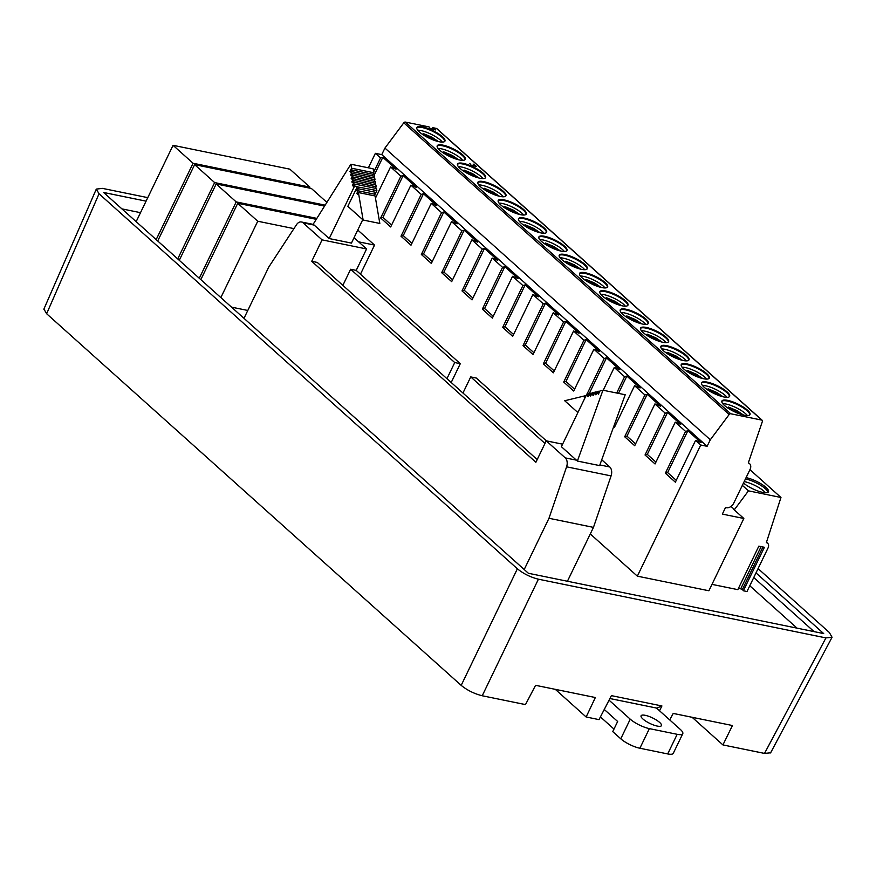 <?xml version="1.0" encoding="UTF-8"?>
<svg xmlns="http://www.w3.org/2000/svg" width="876" height="876" viewBox="0 0 876 876"><rect width="100%" height="100%" fill="white"/><g stroke="black" fill="none" stroke-linecap="round" stroke-linejoin="round"><path stroke-width="1.31" d="M649.379 728.624L677.181 734.307L667.698 753.929L639.885 748.246L649.379 728.624A15.089 4.084 -154.2 0 1 630.249 719.174L609.05 700.176M630.249 719.174L620.766 738.797A15.089 4.084 25.8 0 0 639.885 748.246M620.766 738.797L612.751 731.624L617.657 721.485L604.265 709.472M600.432 716.918L613.988 729.073M667.698 753.929A15.089 4.084 25.8 0 0 673.283 753.316L682.765 733.694A15.089 4.084 -154.2 0 1 677.181 734.307M656.485 708.049L680.302 729.401A15.089 4.084 -154.2 0 1 682.765 733.694M657.274 726.084A11.322 3.066 -154.2 0 1 645.995 721.277A11.322 3.066 -154.2 0 1 641.079 715.78A11.322 3.066 -154.2 0 1 652.598 717.948A11.322 3.066 -154.2 0 1 661.457 725.624A11.322 3.066 -154.2 0 1 657.274 726.084M590.282 533.955L637.356 576.156L708.892 590.763L743.833 518.482L722.35 514.102L725.514 507.554L726.346 507.73A6.417 4.5 -48.1 0 0 733.76 503.131L750.053 469.437A6.417 4.5 -48.1 0 0 749.604 463.7A6.417 4.5 -48.1 0 0 748.279 462.977L762.383 421.433A1.511 1.062 -48.1 0 0 762.197 420.294L436.817 128.608A1.511 1.062 131.9 0 0 436.445 128.422L432.415 127.6L431.693 129.111M749.933 469.667L780.965 497.48L766.347 542.649A5.278 3.712 -48.1 0 1 767.661 543.295A5.278 3.712 -48.1 0 1 768.022 548.026L746.998 591.519L743.385 590.774L742.399 589.449L762.919 546.974M738.545 588.125L742.399 589.449M743.385 590.774L764.409 547.281L758.846 546.142L737.822 589.647L711.991 584.369M749.779 585.77L797.04 628.136M140.499 212.671L121.895 208.871M231.516 307.137L247.788 310.465M669.713 719.908L673.217 713.425L732.445 725.525L722.93 744.918L764.518 753.415L825.937 637.903L538.411 579.189L482.227 695.763L525.48 704.6L535.575 685.317L595.351 697.526L586.143 716.984L555.307 689.346M609.893 698.533L656.759 708.104L661.928 705.957L611.393 695.632L599.031 719.623L586.143 716.984M147.77 197.637L102.47 188.384L96.316 189.096L99.043 193.782L517.377 568.798C523.454 573.736 530.462 577.196 538.411 579.189M814.089 631.629L753.754 577.536M146.073 201.151L103.609 192.479L528.392 573.276L823.692 633.589L755.999 572.904M770.628 752.791L764.518 753.415M692.106 717.28L722.93 744.918M825.937 637.903L832.058 637.279L829.364 632.516L758.079 568.601M482.227 695.763C474.288 693.77 467.269 690.31 461.192 685.371L517.377 568.798M99.043 193.782L46.636 313.739L461.192 685.371M46.636 313.739L43.91 309.053M661.928 705.957L659.518 710.775M594.18 285.072L597.728 285.795L597.465 286.342M686.959 371.424L687.934 370.701L702.716 378.552M687.233 370.931L687.934 370.701L692.139 374.468M701.172 378.147L699.968 377.063L695.862 376.22M707.293 389.656L708.268 388.933L723.05 396.784M707.567 389.163L708.268 388.933L712.473 392.7M721.506 396.379L720.302 395.295L716.196 394.452M727.627 407.877L728.602 407.165L743.385 415.016M727.901 407.395L728.602 407.165L732.807 410.932M741.841 414.611L740.636 413.527L736.53 412.684M646.291 334.96L647.265 334.238L662.048 342.089M646.565 334.479L647.265 334.238L651.459 338.016M660.504 341.684L659.289 340.6L655.193 339.768M605.612 298.497L606.586 297.785L621.369 305.636M605.896 298.015L606.586 297.785L610.791 301.552M619.179 305.034L618.062 304.027L614.514 303.304M585.278 280.265L586.252 279.553L601.035 287.405M585.551 279.783L586.252 279.553L590.457 283.32M597.728 285.795L598.845 286.802M544.609 243.813L545.584 243.09L560.366 250.941M544.883 243.32L545.584 243.09L549.789 246.857M558.822 250.536L557.618 249.452L553.512 248.609M564.943 262.044L565.918 261.322L580.7 269.173M565.217 261.552L565.918 261.322L570.123 265.089M579.156 268.768L577.952 267.684L573.846 266.841M625.957 316.729L626.92 316.017L641.703 323.868M626.231 316.247L626.92 316.017L631.125 319.784M640.17 323.452L638.954 322.368L634.848 321.536M666.625 353.192L667.6 352.47L682.382 360.321M666.899 352.7L667.6 352.47L671.804 356.236M680.838 359.916L679.623 358.832L675.527 357.988M699.672 377.676L699.968 377.063M720.006 395.908L720.302 395.295M740.34 414.14L740.636 413.527M658.993 341.213L659.289 340.6M617.799 304.574L618.062 304.027M557.311 250.065L557.618 249.452M577.656 268.297L577.952 267.684M638.659 322.981L638.954 322.368M679.327 359.445L679.623 358.832M682.075 367.186A15.582 4.216 -154.2 0 1 705.005 377.304A15.582 4.216 -154.2 0 1 706.713 379.1M702.41 385.418A15.582 4.216 -154.2 0 1 715.692 389.393A15.582 4.216 -154.2 0 1 727.058 397.332M722.755 403.65A15.582 4.216 -154.2 0 1 745.673 413.768A15.582 4.216 -154.2 0 1 747.392 415.563M641.407 330.723A15.582 4.216 -154.2 0 1 654.679 334.698A15.582 4.216 -154.2 0 1 666.045 342.636M600.739 294.27A15.582 4.216 -154.2 0 1 623.657 304.388A15.582 4.216 -154.2 0 1 625.376 306.173M580.394 276.039A15.582 4.216 -154.2 0 1 593.676 280.013A15.582 4.216 -154.2 0 1 605.042 287.952M539.726 239.575A15.582 4.216 -154.2 0 1 562.655 249.693A15.582 4.216 -154.2 0 1 564.363 251.489M560.06 257.807A15.582 4.216 -154.2 0 1 573.342 261.782A15.582 4.216 -154.2 0 1 584.697 269.72M621.073 312.502A15.582 4.216 -154.2 0 1 643.991 322.609A15.582 4.216 -154.2 0 1 645.711 324.405M661.741 348.955A15.582 4.216 -154.2 0 1 675.024 352.929A15.582 4.216 -154.2 0 1 686.379 360.868M744.184 481.57A15.472 4.183 -154.2 0 1 764.069 491.305A15.472 4.183 -154.2 0 1 765.504 492.761M709.1 378.41A15.582 4.216 25.8 0 0 706.439 374.326A15.582 4.216 25.8 0 0 692.095 366.168A15.582 4.216 25.8 0 0 681.145 364.898M729.434 396.642A15.582 4.216 25.8 0 0 717.126 386.415A15.582 4.216 25.8 0 0 701.479 383.13M749.768 414.874A15.582 4.216 25.8 0 0 747.118 410.789A15.582 4.216 25.8 0 0 732.763 402.631A15.582 4.216 25.8 0 0 721.813 401.361M668.421 341.947A15.582 4.216 25.8 0 0 656.124 331.719A15.582 4.216 25.8 0 0 640.465 328.434M627.753 305.494A15.582 4.216 25.8 0 0 625.103 301.41A15.582 4.216 25.8 0 0 610.747 293.252A15.582 4.216 25.8 0 0 599.797 291.971M607.418 287.262A15.582 4.216 25.8 0 0 595.111 277.035A15.582 4.216 25.8 0 0 579.463 273.75M566.75 250.799A15.582 4.216 25.8 0 0 564.089 246.714A15.582 4.216 25.8 0 0 549.745 238.557A15.582 4.216 25.8 0 0 538.784 237.286M587.084 269.031A15.582 4.216 25.8 0 0 574.776 258.803A15.582 4.216 25.8 0 0 559.129 255.518M648.087 323.715A15.582 4.216 25.8 0 0 645.437 319.63A15.582 4.216 25.8 0 0 631.092 311.484A15.582 4.216 25.8 0 0 620.131 310.203M688.755 360.178A15.582 4.216 25.8 0 0 676.458 349.951A15.582 4.216 25.8 0 0 660.8 346.666M767.967 492.334A15.472 4.183 25.8 0 0 765.328 488.688A15.472 4.183 25.8 0 0 745.454 478.953M637.356 576.156L700.756 445.008L695.588 440.376L701.107 442.621L687.857 430.751L667.632 472.591L676.272 480.344M687.857 430.751L685.58 431.408L675.254 422.144L680.762 424.389L667.523 412.519L647.298 454.37L655.938 462.112M667.523 412.519L665.245 413.176L654.919 403.924L660.427 406.168L647.189 394.288L626.953 436.139L635.604 443.88M647.189 394.288L644.911 394.945L634.585 385.692L640.093 387.937L626.855 376.056L618.478 393.379M615.259 425.648L614.35 424.827M626.855 376.056L624.577 376.713L614.251 367.46L619.759 369.705L606.51 357.835L589.066 393.926M606.51 357.835L604.243 358.481L593.906 349.228L599.425 351.473L586.175 339.603L565.951 381.443L574.59 389.196M586.175 339.603L583.909 340.26L573.572 330.997L579.091 333.241L565.841 321.372L545.617 363.212L554.256 370.964M565.841 321.372L563.564 322.029L553.238 312.765L558.746 315.01L545.507 303.14L525.282 344.98L533.922 352.732M545.507 303.14L543.23 303.797L532.904 294.533L538.411 296.778L525.173 284.908L504.948 326.759L513.588 334.501M525.173 284.908L522.895 285.565L512.57 276.301L518.077 278.557L504.839 266.676L484.603 308.527L493.254 316.269M683.795 368.982A15.582 4.216 25.8 0 0 698.73 377.348A15.582 4.216 25.8 0 0 709.308 378.103A15.582 4.216 25.8 0 0 706.757 373.669A15.582 4.216 25.8 0 0 691.821 365.303A15.582 4.216 25.8 0 0 681.243 364.547A15.582 4.216 25.8 0 0 683.795 368.982M704.129 387.214A15.582 4.216 25.8 0 0 719.065 395.58A15.582 4.216 25.8 0 0 729.642 396.335A15.582 4.216 25.8 0 0 717.444 385.758A15.582 4.216 25.8 0 0 701.577 382.779A15.582 4.216 25.8 0 0 704.129 387.214M747.436 410.132A15.582 4.216 25.8 0 0 732.489 401.755A15.582 4.216 25.8 0 0 721.923 401A15.582 4.216 25.8 0 0 724.463 405.446A15.582 4.216 25.8 0 0 739.41 413.811A15.582 4.216 25.8 0 0 749.976 414.567A15.582 4.216 25.8 0 0 747.436 410.132M643.115 332.519A15.582 4.216 25.8 0 0 658.062 340.895A15.582 4.216 25.8 0 0 668.629 341.651A15.582 4.216 25.8 0 0 656.442 331.073A15.582 4.216 25.8 0 0 640.575 328.084A15.582 4.216 25.8 0 0 643.115 332.519M625.42 300.753A15.582 4.216 25.8 0 0 610.473 292.376A15.582 4.216 25.8 0 0 599.907 291.62A15.582 4.216 25.8 0 0 612.094 302.198A15.582 4.216 25.8 0 0 627.961 305.187A15.582 4.216 25.8 0 0 625.42 300.753M582.113 277.834A15.582 4.216 25.8 0 0 597.06 286.2A15.582 4.216 25.8 0 0 607.626 286.956A15.582 4.216 25.8 0 0 595.428 276.378A15.582 4.216 25.8 0 0 579.562 273.389A15.582 4.216 25.8 0 0 582.113 277.834M564.407 246.057A15.582 4.216 25.8 0 0 549.471 237.692A15.582 4.216 25.8 0 0 538.893 236.936A15.582 4.216 25.8 0 0 551.092 247.514A15.582 4.216 25.8 0 0 566.958 250.492A15.582 4.216 25.8 0 0 564.407 246.057M561.779 259.603A15.582 4.216 25.8 0 0 576.715 267.968A15.582 4.216 25.8 0 0 587.292 268.724A15.582 4.216 25.8 0 0 575.094 258.146A15.582 4.216 25.8 0 0 559.227 255.157A15.582 4.216 25.8 0 0 561.779 259.603M622.781 314.287A15.582 4.216 25.8 0 0 637.728 322.664A15.582 4.216 25.8 0 0 648.295 323.419A15.582 4.216 25.8 0 0 645.754 318.984A15.582 4.216 25.8 0 0 630.808 310.608A15.582 4.216 25.8 0 0 620.241 309.852A15.582 4.216 25.8 0 0 622.781 314.287M663.46 350.75A15.582 4.216 25.8 0 0 678.396 359.127A15.582 4.216 25.8 0 0 688.974 359.883A15.582 4.216 25.8 0 0 676.776 349.294A15.582 4.216 25.8 0 0 660.909 346.316A15.582 4.216 25.8 0 0 663.46 350.75M747.885 473.916A15.472 4.183 25.8 0 0 748.159 473.555A15.472 4.183 25.8 0 0 748.268 473.117M743.483 483.005A15.472 4.183 25.8 0 0 758.255 491.129A15.472 4.183 25.8 0 0 768.493 491.786A15.472 4.183 25.8 0 0 765.963 487.385A15.472 4.183 25.8 0 0 746.078 477.639M504.839 266.676L502.561 267.333L492.235 258.081L472.022 299.888L462.013 290.92L482.227 249.102L471.901 239.849L451.688 281.656L441.679 272.688L461.893 230.87L451.556 221.617L431.342 263.424L421.345 254.456L441.548 212.649L431.222 203.385L411.008 245.203L401 236.224L421.214 194.417L410.888 185.154L390.674 226.972L380.666 217.993L400.88 176.185L390.554 166.922L375.475 198.118M512.57 276.301L492.356 318.119L482.347 309.151L502.561 267.333M482.347 309.151L484.603 308.527M532.904 294.533L512.69 336.351L502.682 327.383L522.895 285.565M502.682 327.383L504.948 326.759M553.238 312.765L533.024 354.583L523.016 345.604L543.23 303.797M523.016 345.604L525.282 344.98M573.572 330.997L553.358 372.815L543.35 363.836L563.564 322.029M543.35 363.836L545.617 363.212M593.906 349.228L573.703 391.035L563.695 382.067L583.909 340.26M563.695 382.067L565.951 381.443M587.029 394.08L604.243 358.481M614.251 367.46L603.225 390.269M616.693 393.017L624.577 376.713M634.585 385.692L614.372 427.499L613.627 426.831M654.919 403.924L634.706 445.731L624.697 436.763L644.911 394.945M624.697 436.763L626.953 436.139M675.254 422.144L655.04 463.962L645.032 454.994L665.245 413.176M645.032 454.994L647.298 454.37M695.588 440.376L675.374 482.194L665.366 473.215L685.58 431.408M665.366 473.215L667.632 472.591M462.013 290.92L464.269 290.295L484.505 248.445L497.743 260.325L492.235 258.081M436.445 128.422L761.813 420.108A1.511 1.062 -48.1 0 1 762.197 420.294M761.813 420.108L730.704 413.757L405.325 122.071A1.511 1.062 131.9 0 0 403.792 122.826L384.936 148.088L710.316 439.774L729.16 414.501A1.511 1.062 -48.1 0 1 730.704 413.757M700.756 445.008L707.107 446.311L710.316 439.774M780.965 497.48L748.465 490.845L734.515 509.558L733.694 509.383L743.833 518.482M464.269 290.295L472.909 298.037M373.691 172.134L380.545 157.954L375.377 153.322L368.38 167.809M742.344 485.359L748.465 490.845M731.011 506.416L734.515 509.558M544.073 227.826A15.582 4.216 25.8 0 0 529.126 219.46A15.582 4.216 25.8 0 0 518.559 218.704A15.582 4.216 25.8 0 0 530.757 229.282A15.582 4.216 25.8 0 0 546.624 232.271A15.582 4.216 25.8 0 0 544.073 227.826M405.325 122.071L429.087 126.921L430.532 128.881L435.777 129.955L432.415 127.6M483.07 173.141A15.582 4.216 25.8 0 0 468.123 164.765A15.582 4.216 25.8 0 0 457.546 164.009A15.582 4.216 25.8 0 0 460.097 168.444A15.582 4.216 25.8 0 0 475.044 176.821A15.582 4.216 25.8 0 0 485.611 177.576A15.582 4.216 25.8 0 0 483.07 173.141M503.404 191.373A15.582 4.216 25.8 0 0 488.458 182.996A15.582 4.216 25.8 0 0 477.891 182.241A15.582 4.216 25.8 0 0 480.431 186.676A15.582 4.216 25.8 0 0 495.378 195.052A15.582 4.216 25.8 0 0 505.945 195.808A15.582 4.216 25.8 0 0 503.404 191.373M439.763 150.223A15.582 4.216 25.8 0 0 454.699 158.589A15.582 4.216 25.8 0 0 465.276 159.344A15.582 4.216 25.8 0 0 462.725 154.91A15.582 4.216 25.8 0 0 447.789 146.533A15.582 4.216 25.8 0 0 437.212 145.777A15.582 4.216 25.8 0 0 439.763 150.223M442.391 136.678A15.582 4.216 25.8 0 0 427.455 128.301A15.582 4.216 25.8 0 0 416.877 127.546A15.582 4.216 25.8 0 0 419.429 131.991A15.582 4.216 25.8 0 0 434.365 140.357A15.582 4.216 25.8 0 0 444.942 141.113A15.582 4.216 25.8 0 0 442.391 136.678M471.2 165.345L476.445 166.407L473.095 164.064L476.281 166.32L471.211 165.29L469.81 163.396L471.211 165.29M523.739 209.594A15.582 4.216 25.8 0 0 508.792 201.228A15.582 4.216 25.8 0 0 498.225 200.473A15.582 4.216 25.8 0 0 510.412 211.05A15.582 4.216 25.8 0 0 526.279 214.04A15.582 4.216 25.8 0 0 523.739 209.594M707.107 446.311L381.739 154.625L384.936 148.088M381.739 154.625L375.377 153.322M390.554 166.922L396.061 169.167L382.823 157.297L380.545 157.954M410.888 185.154L416.396 187.398L403.157 175.529L400.88 176.185M431.222 203.385L436.741 205.63L423.491 193.76L421.214 194.417M451.556 221.617L457.075 223.862L443.825 211.992L441.548 212.649M471.901 239.849L477.409 242.094L464.16 230.224L461.893 230.87M484.505 248.445L482.227 249.102M546.405 232.567A15.582 4.216 25.8 0 0 543.755 228.483A15.582 4.216 25.8 0 0 529.411 220.325A15.582 4.216 25.8 0 0 518.45 219.055M537.842 232.107L533.177 230.377M536.451 231.658L536.725 231.111M524.275 225.581L525.25 224.858L540.032 232.709M524.549 225.088L525.25 224.858L529.443 228.625M519.391 221.343A15.582 4.216 -154.2 0 1 532.663 225.318A15.582 4.216 -154.2 0 1 544.029 233.257M503.941 207.349L504.904 206.626L509.109 210.404M504.215 206.856L519.687 214.478M512.832 212.156L517.508 213.875M422.593 134.422L423.568 133.71L427.773 137.477M422.867 133.94L438.35 141.562M431.496 139.229L435.043 139.952L436.16 140.959M442.928 152.654L443.902 151.942L458.685 159.793M443.201 152.172L443.902 151.942L448.107 155.709M456.495 159.191L455.378 158.184L451.83 157.461M483.596 189.117L484.57 188.406L499.353 196.246M483.88 188.636L484.57 188.406L488.775 192.172M497.809 195.841L496.604 194.757L492.498 193.924M463.262 170.886L464.236 170.174L479.019 178.025M463.535 170.404L464.236 170.174L468.441 173.941M477.475 177.609L476.27 176.525L472.164 175.693M516.38 212.879L516.117 213.426M435.043 139.952L434.781 140.499M455.115 158.731L455.378 158.184M496.309 195.37L496.604 194.757M475.975 177.138L476.27 176.525M499.057 203.112A15.582 4.216 -154.2 0 1 521.976 213.229A15.582 4.216 -154.2 0 1 523.695 215.025M417.71 130.196A15.582 4.216 -154.2 0 1 440.639 140.313A15.582 4.216 -154.2 0 1 442.347 142.109M438.044 148.427A15.582 4.216 -154.2 0 1 460.973 158.545A15.582 4.216 -154.2 0 1 462.681 160.341M478.723 184.88A15.582 4.216 -154.2 0 1 501.641 194.998A15.582 4.216 -154.2 0 1 503.361 196.793M458.389 166.659A15.582 4.216 -154.2 0 1 481.307 176.777A15.582 4.216 -154.2 0 1 483.026 178.562M526.071 214.335A15.582 4.216 25.8 0 0 523.421 210.251A15.582 4.216 25.8 0 0 509.076 202.093A15.582 4.216 25.8 0 0 498.115 200.823M444.734 141.419A15.582 4.216 25.8 0 0 442.073 137.335A15.582 4.216 25.8 0 0 427.729 129.177A15.582 4.216 25.8 0 0 416.779 127.907M465.068 159.651A15.582 4.216 25.8 0 0 462.418 155.567A15.582 4.216 25.8 0 0 448.063 147.409A15.582 4.216 25.8 0 0 437.113 146.128M505.737 196.104A15.582 4.216 25.8 0 0 503.087 192.019A15.582 4.216 25.8 0 0 488.742 183.872A15.582 4.216 25.8 0 0 477.781 182.591M485.403 177.883A15.582 4.216 25.8 0 0 482.753 173.798A15.582 4.216 25.8 0 0 468.397 165.641A15.582 4.216 25.8 0 0 457.447 164.359M391.572 225.121L382.932 217.368L380.666 217.993M401 236.224L403.267 235.6L411.906 243.353M432.24 261.585L423.601 253.832L421.345 254.456M452.574 279.805L443.935 272.064L441.679 272.688M464.16 230.224L443.935 272.064M443.825 211.992L423.601 253.832M423.491 193.76L403.267 235.6M403.157 175.529L382.932 217.368M382.823 157.297L374.205 175.123M193.081 163.254L173.065 145.317L289.857 169.167L309.874 187.103L193.081 163.254L156.18 239.608M136.163 221.661L173.065 145.317M309.403 188.077L309.874 187.103M325.16 205.148L214.642 182.58L194.625 164.633L311.407 188.482L326.901 202.378M177.729 258.924L214.642 182.58M157.713 240.988L194.625 164.633M316.849 218.376L236.202 201.907L216.186 183.96L324.558 206.101M199.29 278.25L236.202 201.907M179.273 260.314L216.186 183.96M293.942 228.625L257.752 221.234L237.735 203.287L316.258 219.318M357.758 230.038L374.545 245.083L358.613 241.831M220.851 297.577L257.752 221.234M200.834 279.63L237.735 203.287M360.463 274.199L374.545 245.083M567.429 581.248L593.468 527.374L611.087 475.909A7.545 4.971 -78.5 0 0 609.762 466.974L601.735 459.78M342.855 285.368L350.652 269.25L454.732 362.555L460.294 363.693L356.214 270.388L366.573 248.959L354.035 237.724M460.294 363.693L451.206 382.494M546.372 440.858L476.303 378.049L470.74 376.91L544.981 443.464M524.209 569.531L548.978 518.285L593.468 527.374M548.978 518.285L566.597 466.82A7.545 4.971 -78.5 0 0 565.272 457.885L546.252 440.836L535.893 462.265L311.725 261.3L322.083 239.871L303.063 222.822A7.545 4.971 -78.5 0 0 301.41 221.978A7.545 4.971 -78.5 0 0 296.504 224.694L268.757 267.081L243.988 318.327M314.188 225.099L329.201 238.557L354.605 185.997L354.254 183.971L353.192 186.172L352.393 185.46L353.959 182.219L353.652 180.467L352.59 182.679L351.791 181.956L353.356 178.715L353.05 176.963L351.988 179.175L351.188 178.452L352.754 175.211L352.459 173.459L351.385 175.671L350.586 174.948L352.152 171.707L351.856 169.955L350.783 172.167L349.984 171.444L351.55 168.203L350.871 164.228L313.192 224.201L314.188 225.099L303.063 222.822M322.083 239.871L366.573 248.959M362.752 219.701L351.44 243.101L329.201 238.557M537.196 459.582L317.287 262.439L311.725 261.3M576.397 460.152L561.385 446.694L586.789 394.134L588.3 393.773L587.227 395.974L588.026 396.697L589.592 393.455L590.895 393.138L589.822 395.35L590.632 396.061L592.198 392.82L593.49 392.514L592.428 394.715L593.227 395.437L594.793 392.196L596.096 391.879L595.023 394.08L595.833 394.802L597.399 391.561L598.691 391.243L597.629 393.455L598.428 394.167L599.994 390.926L602.951 390.214L577.393 461.05L576.397 460.152L565.272 457.885M546.252 440.836L562.6 444.176M350.652 269.25L356.214 270.388M454.732 362.555L446.935 378.673M462.955 393.028L470.74 376.91M602.951 390.214L625.201 394.748L599.633 465.594L577.393 461.05M589.34 393.981L588.3 393.773M584.927 397.989L584.325 397.441L585.124 395.788L564.713 400.748L577.886 412.552M585.113 397.605L584.325 397.441M585.913 395.952L585.124 395.788M599.742 391.462L598.691 391.243M598.669 393.663L597.629 393.455M588.267 396.193L587.227 395.974M591.935 393.357L590.895 393.138M590.873 395.558L589.822 395.35M594.541 392.722L593.49 392.514M593.468 394.934L592.428 394.715M597.136 392.087L596.096 391.879M596.074 394.299L595.023 394.08M357.386 186.566L347.838 206.32L363.135 220.04L358.415 192.556L357.616 194.209L356.817 193.486L358.12 190.804L357.747 188.647L356.729 190.749L355.93 190.037L357.386 186.566L354.605 185.997M374.315 195.797L376.855 190.541L357.441 186.895M376.855 190.541L376.505 188.515L354.254 183.971M353.433 185.668L352.393 185.46M375.454 188.296L376.198 186.752L353.959 182.219M376.198 186.752L375.903 185.011L353.652 180.467M352.831 182.175L351.791 181.956M374.862 184.792L375.596 183.259L353.356 178.715M375.596 183.259L375.3 181.507L353.05 176.963M352.229 178.671L351.188 178.452M374.26 181.299L374.994 179.755L352.754 175.211M374.994 179.755L374.698 178.003L352.459 173.459M351.626 175.167L350.586 174.948M373.658 177.795L374.402 176.251L352.152 171.707M374.402 176.251L374.096 174.499L351.856 169.955M351.024 171.663L349.984 171.444M373.056 174.291L373.8 172.747L351.55 168.203M373.8 172.747L373.11 168.772L350.871 164.228M358.415 192.556L375.103 195.961L379.823 223.446L363.135 220.04M357.857 193.706L356.817 193.486M374.052 195.742L374.797 194.209L358.12 190.804M374.797 194.209L374.424 192.063L357.747 188.647M356.97 190.245L355.93 190.037M373.384 191.844L374.129 190.311M740.822 588.595L761.124 546.613M729.16 414.501L403.792 122.826M566.597 466.82L611.087 475.909M599.874 464.948L609.762 466.974M770.552 752.944L831.97 637.432M43.833 309.217L96.24 189.249M702.826 378.585L696.442 374.282L687.802 370.625M708.137 388.856L716.678 392.459L723.16 396.806M728.471 407.088L737.012 410.691L743.505 415.038M647.134 334.161L655.664 337.764L662.157 342.122M621.489 305.658L615.094 301.366L606.466 297.709M586.121 279.477L594.662 283.079L601.144 287.427M545.452 243.013L553.982 246.616L560.476 250.974M565.787 261.245L574.327 264.848L580.81 269.195M641.823 323.89L635.428 319.598L626.8 315.94M682.492 360.354L676.108 356.05L667.468 352.393M766.478 542.233L767.661 543.295M748.4 462.616L749.604 463.7M540.142 232.742L533.758 228.439L525.118 224.782M504.784 206.55L513.314 210.152L519.807 214.511M423.436 133.634L431.967 137.236L438.46 141.584M443.771 151.866L452.312 155.468L458.794 159.815M484.45 188.318L492.98 191.921L499.473 196.279M464.105 170.097L472.646 173.7L479.139 178.047M301.41 221.978L313.444 224.431"/></g></svg>

